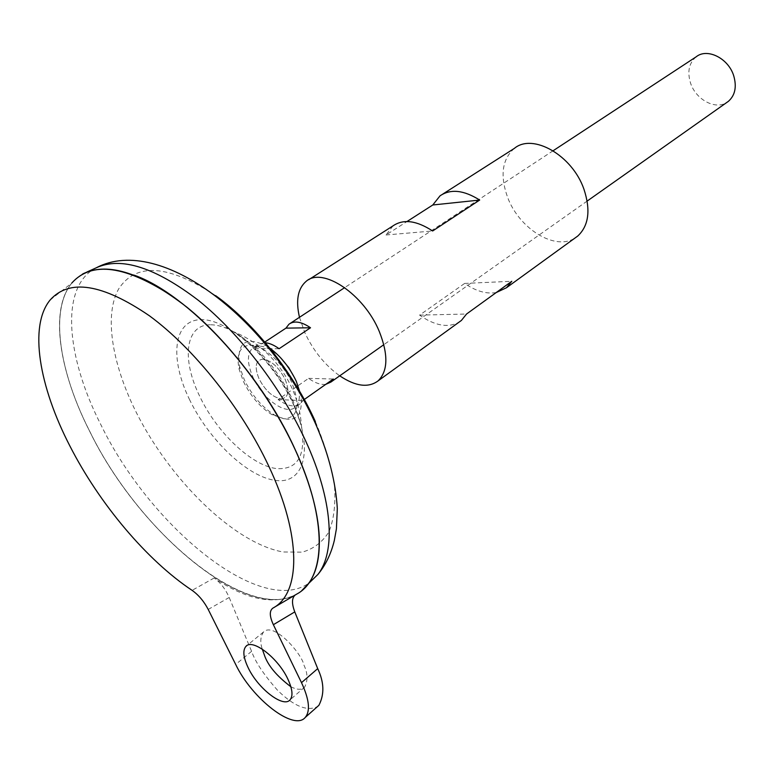 <?xml version="1.0" encoding="UTF-8"?>
<svg xmlns="http://www.w3.org/2000/svg" width="774" height="774" viewBox="0 0 774 774"><rect width="100%" height="100%" fill="white"/><g stroke="black" fill="none" stroke-linecap="round" stroke-linejoin="round"><path stroke-width="0.58" stroke-dasharray="3.87 2.9" d="M243.481 381.563C250.66 396.211 260.122 407.211 271.848 414.583L284.019 418.802C297.99 417.612 300.641 405.692 291.962 383.043C283.1 362.88 262.783 344.633 250.137 345.156C239.756 346.133 236.099 354.211 239.156 369.372L243.481 381.563M267.417 346.442C245.493 335.577 236.263 342.369 239.717 366.799L244.332 379.831C251.995 395.475 262.105 407.23 274.644 415.096C294.507 424.558 303.263 417.95 300.941 395.272M281.001 398.794C288.47 397.981 289.863 391.528 285.18 379.424C278.795 367.224 271.335 360.461 262.821 359.155C255.526 360.307 254.259 366.828 259.009 378.709C265.23 390.57 272.554 397.265 281.001 398.794C288.47 397.981 289.863 391.528 285.18 379.424C278.795 367.224 271.335 360.461 262.821 359.155C255.526 360.307 254.259 366.828 259.009 378.709C265.23 390.57 272.554 397.265 281.001 398.794M290.86 686.731C297.11 689.944 301.686 690.098 304.598 687.186C308.042 680.578 307.81 673.187 303.892 665.011C302.073 654.117 274.035 621.512 263.518 631.981C260.374 636.644 259.958 642.362 262.289 649.134M280.827 357.994C269.081 346.878 259.687 343.579 252.624 348.077C246.906 353.766 247.041 363.528 253.04 377.383C262.492 398.842 286.264 415.87 295.358 407.163C300.805 401.667 300.66 392.108 294.942 378.496L294.913 378.438M325.767 384.339C320.688 384.959 314.96 382.975 308.574 378.37L278.118 399.539C287.473 406.273 294.865 407.656 300.283 403.689L303.582 399.984M696.174 56.812C689.024 62.955 687.128 71.663 690.495 82.934C695.671 99.478 715.292 110.208 726.825 102.449M134.676 275.341C110.817 266.527 92.241 266.885 78.958 276.424C48.065 298.358 56.057 365.715 89.968 431.766C141.932 538.694 259.948 632.851 304.414 588.182C314.186 578.526 319.188 563.288 319.401 542.458M50.107 300.031L71.818 283.023C49.313 309.948 59.066 371.433 89.91 431.786C141.903 538.714 259.919 632.88 304.376 588.211C326.251 567.729 324.596 513.056 294.933 449.23C269.507 394.014 225.273 337.019 182.045 303.418C136.524 270.087 102.139 261.09 78.919 276.444C48.027 298.377 56.028 365.734 89.929 431.786C139.252 532.522 246.945 623.351 296.761 594.084M82.354 274.199C47.659 293.481 54.722 363.296 89.939 431.766C140.916 536.334 254.965 629.301 301.696 590.697M210.16 324.799C185.247 324.751 181.513 359.252 199.537 395.911C216.652 432.608 252.43 466.558 277.334 468.638C298.154 469.499 306.165 455.054 301.376 425.303L292.814 400.061C277.702 369.053 258.013 346.297 233.748 331.804L233.748 331.804C224.982 327.025 217.117 324.693 210.16 324.799M272.835 608.161L295.678 594.703L272.825 608.161M208.206 609.428L229.191 597.48C225.466 589.082 220.464 582.58 214.166 577.965C246.248 599.666 273.416 605.249 295.678 594.703M214.166 577.965L192.087 590.349M264.311 342.688L257.674 344.759L254.743 348.668L264.147 342.485M308.574 378.37L333.313 379.018M278.118 399.539L302.673 400.632M254.743 348.668L279.104 348.716M229.191 597.48L251.589 651.321C255.352 661.993 264.011 674.976 277.566 690.282C293.83 706.207 307.123 711.645 317.446 706.604M496.173 292.582C486.353 294.207 475.836 291.159 464.632 283.429L419.595 315.124C434.824 325.748 447.933 328.128 458.924 322.245M514.371 148.376C502.152 159.183 499.878 175.437 507.541 197.157C519.025 228.736 555.413 251.327 575.159 237.918M299.48 317.311L304.753 332.481C313.189 350.641 324.848 365.096 339.718 375.835M393.018 225.863L386.013 234.977L406.96 221.548M419.595 315.124L466.548 314.021M464.632 283.429L511.788 281.281M386.013 234.977L432.637 230.981M96.237 267.814C59.801 285.935 65.819 356.204 101.017 425.003C150.408 526.842 260.751 617.439 309.097 583.016M215.685 295.658C168.413 264.514 136.069 262.28 118.645 288.954C104.084 314.883 111.833 362.812 135.353 410.568C169.342 479.561 234.096 543.213 282.994 551.968L302.15 552.162C313.422 549.008 322.352 542.245 328.931 531.873C333.904 519.489 335.752 504.077 334.484 485.637C331.301 465.774 324.935 444.431 315.376 421.588M189.33 399.171C208.835 440.029 247.903 477.287 275.931 480.461C304.221 484.282 314.051 449.53 293.24 404.144C272.825 358.759 227.633 318.288 200.582 319.672C173.202 320.368 169.487 358.343 189.33 399.171M251.589 651.321L235.683 664.44M271.848 414.583L274.644 415.096M239.156 369.372L239.717 366.799M263.518 631.981L246.751 645.719M587.176 201.066L383.836 344.682M300.283 403.689L295.358 407.163M233.748 331.804C253.282 343.085 279.327 372.816 292.369 401.203L301.376 425.303C298.832 384.649 271.548 346.916 233.748 331.804M272.903 608.112L273.522 607.754M86.94 272.003L83.824 273.416M553.11 150.756L344.701 287.609M290.395 323.271L288.983 324.2M257.674 344.759L252.624 348.077M304.598 687.186L290.018 699.88M442.767 194.09L440.029 195.841M308.729 279.685L306.156 281.33"/><path stroke-width="1.16" d="M300.941 395.272L296.297 381.33C289.099 366.266 279.472 354.637 267.417 346.442M248.27 667.923C243.336 657.61 242.552 650.431 245.909 646.406C252.382 638.26 277.972 657.823 287.744 678.846C292.466 688.966 293.23 695.971 290.018 699.88C283.313 708.2 258.003 688.541 248.27 667.923M262.289 649.134L264.234 654.64C267.688 665.243 276.56 675.944 290.86 686.731M303.582 399.984L333.313 379.018L330.846 382.104L325.767 384.339M726.825 102.449L728.382 101.346C735.106 95.337 736.887 86.833 733.733 75.833C728.45 58.273 707.184 47.707 696.174 56.812L553.11 150.756M319.401 542.458C319.314 516.113 311.177 485.037 294.971 449.21C270.503 396.036 228.591 341.092 186.834 307.133C142.871 273.232 108.534 261.989 83.824 273.416L82.354 274.199M301.696 590.697L308.284 583.799C326.183 560.937 322.681 508.828 295 449.21C260.257 371.888 187.54 294.265 134.676 275.341M69.912 446.037C99.411 503.797 146.896 560.328 192.087 590.349C198.56 594.935 203.93 601.292 208.206 609.428L235.683 664.44C251.869 698.574 293.917 731.43 305.246 717.44C310.509 710.987 309.261 699.396 301.502 682.658L273.367 624.705C269.497 616.317 269.313 610.802 272.825 608.161L272.903 608.112C300.757 593.561 301.947 536.256 268.772 466.18C241.672 408.256 193.974 348.397 149.353 315.744C102.4 283.739 69.312 278.505 50.107 300.031C28.696 326.009 39.058 386.4 69.912 446.037M273.522 607.754L296.761 594.084C325.815 578.855 328.079 520.341 294.962 449.239C267.939 390.473 219.613 330.024 174.034 297.39C126.046 265.463 91.971 260.674 71.818 283.023M294.913 378.438L288.76 367.611L280.827 357.994M264.147 342.485L285.954 328.137L288.983 324.2C294.275 320.436 301.454 321.626 310.519 327.77L279.104 348.716C273.677 344.807 268.742 342.805 264.311 342.688M285.954 328.137L310.519 327.77M317.446 706.604L318.878 705.337C324.538 694.423 324.151 682.194 317.708 668.63L294.778 611.895L273.367 624.705M295.184 595.013C291.759 597.954 291.624 603.585 294.778 611.895M458.924 322.245L461.41 320.436L466.548 314.021L511.788 281.281L506.486 287.734L496.173 292.582M575.159 237.918L577.762 236.031C588.782 225.698 590.833 210.064 583.915 189.137C572.276 155.284 532.735 132.838 514.371 148.376L442.767 194.09M339.718 375.835C355.605 386.419 368.414 388.093 378.128 380.856C387.997 371.056 388.403 354.647 379.347 331.63C364.206 294.313 322.526 266.488 306.156 281.33C297.845 288.489 295.62 300.486 299.48 317.311M406.96 221.548L432.782 204.984L440.029 195.841C450.565 188.653 463.781 190.056 479.677 200.06L432.637 230.981C416.547 220.503 403.341 218.79 393.018 225.863L308.729 279.685M432.782 204.984L479.677 200.06M309.097 583.016L317.95 574.414C335.945 551.523 332.772 499.791 305.604 440.851C281.562 388.287 240.201 334.097 198.802 300.68C155.216 267.33 121.025 256.368 96.237 267.814L86.94 272.003M315.376 421.588C293.607 372.991 253.93 323.029 215.685 295.658M317.708 668.63L301.502 682.658M246.751 645.719L245.909 646.406M728.382 101.346L587.176 201.066M383.836 344.682L330.846 382.104M96.237 267.814C161.369 233.371 271.838 321.945 317.001 427.132C329.037 455.722 335.81 482.87 337.309 508.557L336.409 528.865L334.329 540.465C331.137 553.681 325.68 565.001 317.95 574.414L308.284 583.799M344.701 287.609L290.395 323.271M318.878 705.337L305.246 717.44M577.762 236.031L506.486 287.734M461.41 320.436L378.128 380.856"/></g></svg>
